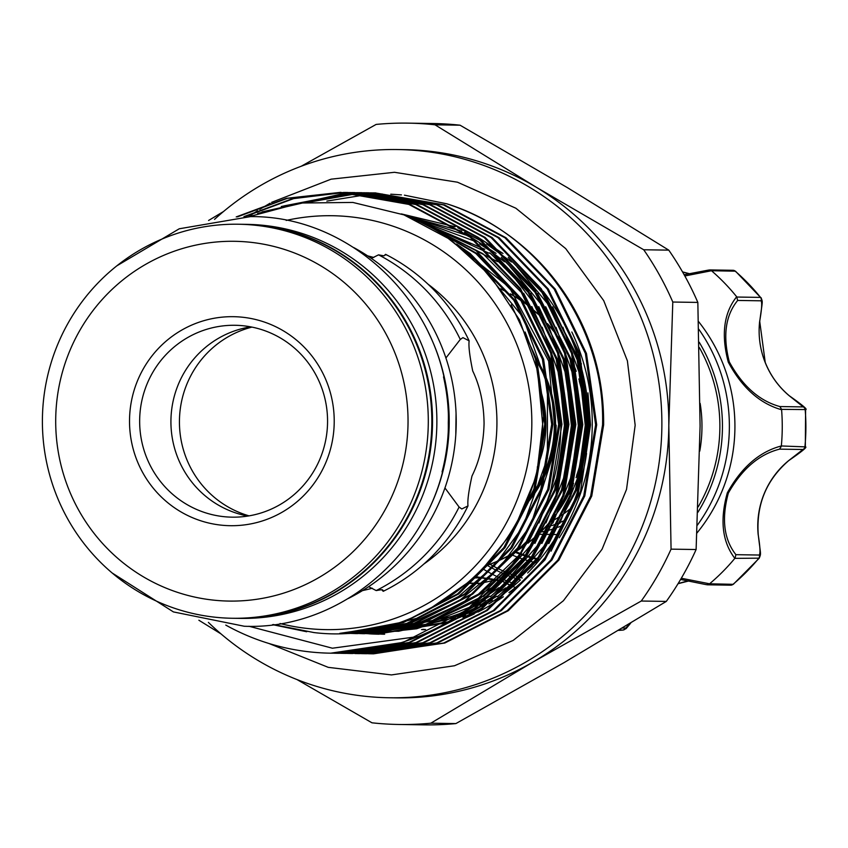 <?xml version="1.0" encoding="UTF-8"?>
<svg xmlns="http://www.w3.org/2000/svg" width="848" height="848" viewBox="0 0 848 848"><rect width="100%" height="100%" fill="white"/><g stroke="black" fill="none" stroke-linecap="round" stroke-linejoin="round"><path stroke-width="1.27" d="M242.242 224.285A197.043 192.952 90.9 0 1 242.581 224.296L246.927 224.36A197.043 192.952 90.9 0 1 436.868 422.654A197.043 192.952 90.9 0 1 240.927 618.393L236.581 618.33A197.043 192.952 90.9 0 1 236.232 618.33M242.581 224.296A197.043 192.952 90.9 0 1 432.533 422.59A197.043 192.952 90.9 0 1 236.581 618.33M443.515 376.872A197.043 192.952 90.9 0 1 448.507 422.834A197.043 192.952 90.9 0 1 442.073 471.944M681.326 578.241L709.596 583.795A203.902 199.662 -89.1 0 0 734.845 558.355C722.22 541.851 719.719 520.015 727.33 492.836C741.502 467.322 759.511 451.698 781.337 445.963A203.902 199.662 -89.1 0 0 781.591 409.754C759.797 403.584 742.032 387.706 728.273 362.107C721.012 334.716 723.81 312.933 736.668 296.758L737.675 300.446C725.443 315.403 722.655 335.872 729.291 361.863C742.551 386.041 759.405 400.945 779.863 406.552L803.257 406.913L789.181 395.709A3.424 0.541 -50 0 1 789.244 395.73A3.424 0.541 -50 0 1 789.287 395.804M781.337 445.963L805.335 446.875L805.6 409.573L781.57 409.372L779.863 406.552M700.141 403.383A139.644 136.74 90.9 0 1 699.78 451.094M536.964 562.924A139.644 136.74 90.9 0 1 535.894 562.68M534.961 562.468A139.644 136.74 90.9 0 1 529.958 561.217M529.057 560.963A139.644 136.74 90.9 0 1 524.191 559.51M523.311 559.224A139.644 136.74 90.9 0 1 518.563 557.56M517.704 557.242A139.644 136.74 90.9 0 1 510.952 554.475M514.874 552.165A136.221 133.39 -89.1 0 0 519.866 554.147M520.725 554.475A136.221 133.39 -89.1 0 0 525.516 556.129M526.407 556.405A136.221 133.39 -89.1 0 0 531.314 557.857M532.226 558.101A136.221 133.39 -89.1 0 0 537.272 559.341M538.215 559.542A136.221 133.39 -89.1 0 0 539.582 559.839M789.181 395.709A83.963 82.214 90.9 0 1 765.161 362.414A83.963 82.214 90.9 0 1 759.649 321.434C761.748 309.509 762.225 302.63 761.069 300.807A3.424 3.36 -89.1 0 0 760.529 297.404L735.481 271.18L711.493 270.735L684.834 275.971M698.826 329.278A166.197 162.752 90.9 0 1 717.419 363.686A166.197 162.752 90.9 0 1 697.363 525.188M515.722 584.187A166.197 162.752 90.9 0 1 511.81 582.82M511.005 582.523A166.197 162.752 90.9 0 1 506.627 580.827M505.843 580.509A166.197 162.752 90.9 0 1 501.56 578.675M500.786 578.336A166.197 162.752 90.9 0 1 482.883 568.86M696.982 532.968A166.197 162.752 -89.1 0 0 722.973 363.771A166.197 162.752 -89.1 0 0 698.572 321.593M736.668 296.758A203.902 199.662 -89.1 0 0 711.779 270.978M475.092 576.608L499.09 580.191M499.928 580.467L504.401 582.046M571.446 507.676A108.374 106.117 90.9 0 1 564.249 513.432M562.701 514.545A108.374 106.117 90.9 0 1 554.444 519.792M552.991 520.619A108.374 106.117 90.9 0 1 549.769 522.326M545.147 527.477A104.951 102.767 -89.1 0 0 550.405 526.004M551.688 525.601A104.951 102.767 -89.1 0 0 558.885 522.951M560.231 522.389A104.951 102.767 -89.1 0 0 565.807 519.803M524.467 506.245A120.034 117.543 -89.1 0 0 556.129 425.124M579.29 381.25A149.068 145.973 90.9 0 1 585.491 425.325A149.068 145.973 90.9 0 1 576.619 475.463M573.566 483.286A149.068 145.973 90.9 0 1 558.291 510.941M555.716 514.513A149.068 145.973 90.9 0 1 542.466 529.979M540.197 532.237A149.068 145.973 90.9 0 1 528.421 542.54M526.385 544.098A149.068 145.973 90.9 0 1 485.851 565.69M500.733 288.988A149.068 145.973 90.9 0 1 505.79 291.5M510.581 294.097A149.068 145.973 90.9 0 1 523.227 302.174M534.145 310.792A149.068 145.973 90.9 0 1 537.42 313.728M547.734 324.243A149.068 145.973 90.9 0 1 553.553 331.218M562.754 344.373A149.068 145.973 90.9 0 1 572.04 361.757M485.724 565.828A149.068 145.973 -89.1 0 0 526.142 544.501M528.166 542.964A149.068 145.973 -89.1 0 0 539.879 532.82M542.148 530.594A149.068 145.973 -89.1 0 0 555.323 515.414M557.889 511.916A149.068 145.973 -89.1 0 0 573.068 485.12M576.089 477.678A149.068 145.973 -89.1 0 0 578.877 378.971M576.248 371.297A149.068 145.973 -89.1 0 0 562.394 343.355M559.987 339.677A149.068 145.973 -89.1 0 0 547.437 323.597M545.264 321.233A149.068 145.973 -89.1 0 0 533.901 310.336M531.929 308.672A149.068 145.973 -89.1 0 0 510.369 293.821M505.609 291.256A149.068 145.973 -89.1 0 0 500.596 288.797M214.523 219.378A274.148 268.445 90.9 0 1 397.606 149.545A274.148 268.445 90.9 0 1 661.875 425.431A274.148 268.445 90.9 0 1 389.253 697.766A274.148 268.445 90.9 0 1 208.385 622.39M397.606 149.545L404.549 149.651A274.148 268.445 90.9 0 1 536.254 187.238A274.148 268.445 90.9 0 1 668.818 425.537L671.065 549.144L696.113 549.525L700.088 426.014L697.84 302.418L672.793 302.036L668.818 425.537A274.148 268.445 90.9 0 1 532.936 662.065L430.837 723.196L455.885 723.577L564.206 662.542L666.305 601.412L641.258 601.031L532.936 662.065A274.148 268.445 90.9 0 1 396.196 697.872L389.253 697.766M377.773 633.933A210.749 206.371 -89.1 0 0 383.561 634.23M571.828 331.992A210.749 206.371 90.9 0 1 592.254 424.912A210.749 206.371 90.9 0 1 559.277 537.727M549.334 552.09A210.749 206.371 90.9 0 1 508.991 592.604M503.352 596.748A210.749 206.371 90.9 0 1 478.018 612.065M474.191 613.963A210.749 206.371 90.9 0 1 456.15 621.658M455.8 434.632L456.054 413.23M408.036 422.357A179.914 176.172 -89.1 0 0 233.126 241.288A179.914 176.172 -89.1 0 0 55.703 420.025A179.914 176.172 -89.1 0 0 230.614 601.094A179.914 176.172 -89.1 0 0 408.036 422.357M42.4 419.972A197.043 192.952 90.9 0 1 238.341 224.232A197.043 192.952 90.9 0 1 428.293 422.527A197.043 192.952 90.9 0 1 232.341 618.266A197.043 192.952 90.9 0 1 42.4 419.972M334.218 421.869A104.516 102.343 90.9 0 1 231.144 525.707A104.516 102.343 90.9 0 1 129.521 420.513A104.516 102.343 90.9 0 1 232.596 316.675A104.516 102.343 90.9 0 1 334.218 421.869M327.561 421.848A95.951 93.958 90.9 0 1 232.151 517.163A95.951 93.958 90.9 0 1 139.655 420.597A95.951 93.958 90.9 0 1 235.066 325.282A95.951 93.958 90.9 0 1 327.561 421.848M247.796 516.061A95.951 93.958 90.9 0 1 170.925 421.074A95.951 93.958 90.9 0 1 250.679 326.862M353.669 247.531A197.043 192.952 90.9 0 1 456.224 422.951A197.043 192.952 90.9 0 1 348.327 598.487M428.494 332.628A197.043 192.952 90.9 0 1 449.207 422.845A197.043 192.952 90.9 0 1 425.707 515.711M238.341 224.232L241.892 224.285A197.043 192.952 90.9 0 1 431.833 422.58A197.043 192.952 90.9 0 1 235.882 618.319L232.341 618.266M368.71 653.744L373.565 653.829L443.727 643.017L507.21 610.708L557.836 560.062L590.685 496.038L602.568 424.901C605.143 326.448 538.692 232.246 446.801 203.796L404.411 195.167M401.433 194.881L390.78 194.192M382.278 194.012L368.308 194.436M367.661 194.478L326.862 201.093M446.801 203.796A230.455 225.663 90.9 0 1 594.331 356.616C600.755 378.632 603.861 401.401 603.638 424.912L591.756 496.048L558.906 560.072L508.281 610.719L444.797 643.028L371.668 653.808M586.562 453.436A210.749 206.371 90.9 0 1 527.657 572.994M520.365 580.043A210.749 206.371 90.9 0 1 488.861 603.903M484.25 606.659A210.749 206.371 90.9 0 1 463.008 617.397M379.098 634.209A210.749 206.371 90.9 0 1 368.901 633.795M550.988 551.253L580.562 491.215L590.515 424.859L587.961 392.868M248.952 626.259L332.416 648.211L418 636.551C501.666 603.638 561.037 515.722 560.878 424.265L550.681 352.98L519.421 288.532L470.205 237.228L408.778 204.4L340.44 192.369L286.211 198.347L236.221 216.918M237.451 216.855L287.366 198.337L340.991 192.379M340.451 192.369L409.86 204.41L471.276 237.239L520.492 288.553L551.751 353.001L561.948 424.286L550.055 495.412L517.216 559.436L466.58 610.083L403.097 642.392L330.72 653.183M333.974 653.214L338.818 653.299L408.98 642.487L472.463 610.178L523.089 559.532L555.938 495.508L567.831 424.371L557.624 353.086L526.375 288.638L477.148 237.334L415.732 204.506L344.468 192.454L293.631 198.612L245.083 216.611M343.928 192.443L292.793 198.538L243.948 216.622M344.998 192.464L347.934 192.485M347.404 192.475L416.803 204.516L478.219 237.345L527.445 288.659L558.694 353.107L568.902 424.382L557.009 495.518L524.159 559.542L473.534 610.189L410.05 642.498L336.91 653.278M340.917 653.32L345.772 653.405L415.923 642.593L479.406 610.284L530.032 559.638L562.881 495.614L574.774 424.477L564.577 353.192L533.318 288.744L484.102 237.44L422.675 204.612L354.337 192.581L348.475 192.602M350.881 192.549L347.934 192.581L262.064 211.894M347.404 192.581L257.665 213.41M351.952 192.57L354.888 192.591M354.347 192.581L423.756 204.622L485.173 237.451L534.388 288.765L565.648 353.213L575.845 424.488L563.962 495.624L531.113 559.648L480.477 610.295L416.993 642.604L343.853 653.384M347.871 653.426L352.715 653.511L422.876 642.699L486.36 610.39L536.985 559.744L569.835 495.72L581.728 424.583L571.52 353.298L540.271 288.85L491.045 237.546L429.629 204.718L361.29 192.687L355.418 192.708M357.824 192.655L351.941 192.793M354.347 192.687L351.411 192.761M350.871 192.772L281.282 206.509M284.122 205.873L351.411 192.814M358.895 192.676L361.842 192.697M361.301 192.687L430.699 204.728L492.116 237.557L541.342 288.871L572.591 353.319L582.799 424.594L570.905 495.73L538.056 559.754L487.43 610.401L423.947 642.71L350.807 653.49M354.814 653.532L359.669 653.617L429.819 642.805L493.303 610.496L543.939 559.85L576.778 495.826L588.671 424.689L578.474 353.404L547.214 288.956L497.999 237.652L436.582 204.824L368.244 192.793L362.372 192.814M364.778 192.761L361.831 192.782M361.301 192.793L358.354 192.867M357.824 192.878L354.877 192.994M354.347 193.026L297.298 203.456M299.355 203.16L354.877 193.068M355.418 193.037L358.354 192.92M358.895 192.899L361.831 192.825M365.848 192.782L368.785 192.803M368.255 192.793L437.653 204.834L499.069 237.663L548.285 288.977L579.544 353.425L589.742 424.7L577.859 495.836L545.01 559.86L494.384 610.507L430.901 642.816L358.842 653.607M361.767 653.638L366.612 653.723L436.773 642.911L500.256 610.602L550.882 559.956L583.731 495.932L595.625 424.795L585.417 353.51L554.168 289.062L504.942 237.758L443.525 204.93L375.187 192.899L369.315 192.92M371.721 192.867L368.785 192.888M368.244 192.899L365.308 192.973M364.767 192.984L361.831 193.1M361.29 193.132L358.354 193.291M357.814 193.323L309.297 201.994M310.909 201.856L358.354 193.376M358.884 193.344L361.831 193.174M362.361 193.143L365.308 193.026M365.838 193.005L368.785 192.931M372.791 192.888L375.738 192.909M375.198 192.899L444.596 204.94L506.012 237.769L555.239 289.083L586.487 353.531L596.695 424.806L584.802 495.942L551.953 559.966L501.327 610.613L437.844 642.922L365.785 653.713M337.44 653.289L334.504 653.214M337.44 653.193L340.387 653.299M344.394 653.395L341.458 653.32M340.917 653.119L343.853 653.278M344.394 653.299L347.33 653.405M351.337 653.501L348.401 653.426M347.871 653.405L344.935 653.289M358.291 653.596L355.354 653.532M365.234 653.702L362.297 653.638M361.767 653.617L358.831 653.501M372.187 653.808L369.251 653.744M368.71 653.723L365.774 653.607M365.244 653.585L362.308 653.416M286.2 220.427A206.976 202.683 90.9 0 1 531.823 424.021A206.976 202.683 90.9 0 1 280.063 623.524M249.27 216.6L300.266 203.032L352.853 202.439L403.902 214.862L450.627 239.687L490.006 275.441L519.506 319.866L537.484 370.417L542.678 424.106C542.964 543.303 431.144 646.907 313.961 632.566L273.385 624.531M444.946 487.95L459.097 507.04L461.8 508.97L467.99 505.917C467.365 500.882 468.69 490.907 471.986 476.004C479.533 460.835 483.561 443.366 484.07 423.597C483.826 403.754 480.042 386.211 472.718 370.958C469.633 355.948 468.435 345.91 469.145 340.843L462.934 337.631L460.273 339.454L445.91 357.994M367.661 255.884A171.338 167.777 90.9 0 1 373.788 257.485M428.017 284.175A171.338 167.777 90.9 0 1 496.928 423.788A171.338 167.777 90.9 0 1 423.756 564.121M251.941 327.105A97.668 95.633 -89.1 0 0 179.437 421.223A97.668 95.633 -89.1 0 0 249.068 515.86M371.392 258.396L378.537 254.845L383.974 255.863L385.575 254.336A187.62 183.719 90.9 0 1 469.145 340.843M385.766 255.004L385.575 254.336M382.565 589.784L383.222 591.31L383.423 590.632M467.99 505.917A187.62 183.719 90.9 0 1 383.222 591.31L381.653 589.689L376.194 590.568L368.615 586.699M581.431 363.972L543.133 291.309A210.749 206.371 90.9 0 1 588.682 424.064M541.406 531.993A108.374 106.117 -89.1 0 0 548.158 530.424M549.419 530.085A108.374 106.117 -89.1 0 0 556.5 527.806M557.825 527.318A108.374 106.117 -89.1 0 0 562.966 525.241M459.097 507.04A187.62 183.719 90.9 0 1 376.194 590.568M378.537 254.845A187.62 183.719 90.9 0 1 460.273 339.454M372.314 588.226A171.338 167.777 90.9 0 1 362.562 590.568M418 636.551A230.455 225.663 90.9 0 1 330.402 653.172A230.455 225.663 90.9 0 1 225.78 625.093M425.548 629.534A205.608 201.336 90.9 0 1 422.813 629.333M424.636 629.725A205.608 201.336 90.9 0 1 421.562 629.598M696.113 549.525A300.701 294.457 90.9 0 1 666.305 601.412M455.885 723.577A300.701 294.457 90.9 0 1 423.958 724.86L398.899 724.478A300.701 294.457 90.9 0 1 371.954 722.803L297.023 679.577M668.765 250.139L567.524 187.715L460.061 125.197L435.013 124.815L536.254 187.238L643.717 249.757L668.765 250.139A300.701 294.457 90.9 0 1 697.84 302.418M301.241 166.24L376.13 124.423A300.701 294.457 90.9 0 1 408.068 123.14L433.116 123.522A300.701 294.457 90.9 0 1 460.061 125.197M643.717 249.757A300.701 294.457 90.9 0 1 672.793 302.036M671.065 549.144A300.701 294.457 90.9 0 1 641.258 601.031M430.837 723.196A300.701 294.457 90.9 0 1 398.899 724.478M221.084 633.954L198.877 620.238M408.068 123.14A300.701 294.457 90.9 0 1 435.013 124.815M208.576 220.48L223.49 211.544M384.653 634.219A210.749 206.371 90.9 0 1 379.597 633.944M538.003 363.686A118.222 115.773 90.9 0 1 526.672 501.009M525.537 503.754A118.222 115.773 -89.1 0 0 536.901 359.923M537.293 467.121A108.374 106.117 -89.1 0 0 541.225 392.37M524.583 505.98A108.374 106.117 -89.1 0 0 525.272 505.366M684.135 274.731L708.674 270.046L684.135 274.731M709.596 583.795L733.297 584.325L759.257 558.175M788.725 460.57L802.961 449.493L779.566 449.143C759.055 454.358 741.968 469.018 728.326 493.123C721.372 518.923 723.895 539.434 735.905 554.677L759.299 555.037C760.476 553.278 760.094 546.409 758.154 534.452A83.963 82.214 90.9 0 1 788.725 460.57A3.424 0.541 -129.2 0 0 788.799 460.549C766.391 479.894 756.204 504.528 758.229 534.463C760.815 556.585 761.197 552.843 759.257 558.164L734.845 558.355M622.57 628.05L625.676 628.092A3.424 3.36 -89.1 0 1 622.909 630.075A203.902 199.662 -89.1 0 1 618.669 630.393L622.994 630.064L619.294 630.011M480.657 583.297L495.826 579.894L479.449 583.509A3.424 3.36 -89.1 0 0 480.657 583.297L467.884 583.106M515.393 587.547L503.998 582.47M480.572 577.721L491.851 578.983L498.645 580.679L480.403 577.721L473.555 578.05M625.676 628.092L630.477 623.28M706.458 584.685L680.605 579.46L706.458 584.685L709.31 584.039M779.566 449.143L781.315 446.345M735.905 554.677L735.089 558.058M759.649 321.434L759.723 321.424C762.638 299.503 762.893 302.789 761.059 297.669L761.059 297.669M711.493 270.735L708.674 270.046M761.069 300.807L737.675 300.446M802.961 449.493A3.424 3.36 -89.1 0 0 804.932 446.705A203.902 199.662 -89.1 0 0 805.187 409.732A3.424 3.36 -89.1 0 0 803.257 406.913M698.158 506.903A157.929 154.643 -89.1 0 0 708.525 366.781A157.929 154.643 -89.1 0 0 699.346 347.563M699.208 342.232A160.346 157.018 90.9 0 1 710.921 365.88A160.346 157.018 90.9 0 1 697.936 512.224M490.006 564.302A157.929 154.643 -89.1 0 0 506.097 572.241M506.903 572.58A157.929 154.643 -89.1 0 0 511.355 574.34M512.171 574.647A157.929 154.643 -89.1 0 0 516.718 576.258M517.556 576.545A157.929 154.643 -89.1 0 0 522.22 577.997M520.46 579.937A160.346 157.018 90.9 0 1 515.849 578.453M515.022 578.166A160.346 157.018 90.9 0 1 510.517 576.534M509.712 576.227A160.346 157.018 90.9 0 1 505.302 574.446M504.518 574.107A160.346 157.018 90.9 0 1 487.165 565.34M544.511 293.556L578.347 359.732L587.632 424.837L576.746 489.815L540.165 556.818M532.152 566.146L497.405 596.716M492.328 600.151L469.039 613.38M465.457 615.076L448.348 622.05M445.624 623.004L378.314 633.933L354.337 632.364M537.568 293.45L571.404 359.626L580.689 424.731L569.792 489.709L533.212 556.712M525.198 566.04L490.462 596.61M485.385 600.045L462.096 613.274M458.503 614.97L371.36 633.827L351.03 632.682M408.323 216.6L484.78 249.259M489.678 252.799L522.993 283.91M530.615 293.344L564.45 359.52L573.736 424.625L562.849 489.603L526.258 556.606M518.255 565.934L483.508 596.504M478.431 599.939L423.735 625.326L364.417 633.721L347.807 632.937M416.379 220.077L470.364 244.171M523.672 293.238L557.507 359.414L566.793 424.519L555.896 489.497L519.315 556.5M511.302 565.828L479.597 594.236L421.583 623.746L357.464 633.615L344.723 633.138M430.413 227.105L477.106 253.584L522.039 300.446L550.553 359.308L559.839 424.413L548.953 489.391L518.912 547.872L472.643 594.13L414.63 623.64L348.168 633.488M456.606 244.044L470.163 253.478L515.086 300.34L543.61 359.202L552.896 424.307L541.999 489.285L511.969 547.766L465.7 594.024L407.687 623.534L343.567 633.403L339.931 633.35M511.227 304.814L536.657 359.096L545.942 424.201L535.056 489.179L505.016 547.66L458.747 593.918L403.447 622.527L342.2 633.265M306.722 631.749L272.547 624.647M401.348 213.908L455.122 226.766M457.899 227.868L475.357 235.988M479.035 237.97L503.002 253.457M508.238 257.527L544.289 294.839M552.642 306.849L577.149 359.722L586.434 424.827L575.538 489.794L548.794 543.632M539.996 555.514L502.302 592.264M496.854 596.239L472.082 611.238M468.287 613.136L450.341 620.863M447.49 621.913L377.106 633.922L353.754 632.417M404.263 215L468.403 235.882M472.082 237.864L496.048 253.351M501.295 257.421L537.346 294.733M545.688 306.743L570.195 359.616L579.481 424.721L568.595 489.688L541.851 543.526M533.042 555.408L495.349 592.158M489.9 596.133L465.128 611.132M461.344 613.03L416.675 628.76L370.163 633.816L350.468 632.725M409.425 217.056L489.105 253.245M494.342 257.315L530.392 294.627M538.745 306.637L563.252 359.51L572.538 424.615L561.641 489.582L534.897 543.42M526.099 555.302L488.406 592.052M482.957 596.027L425.897 624.287L363.209 633.71L347.256 632.979M418.276 220.946L482.851 253.669L523.449 294.521M531.791 306.531L556.299 359.404L565.584 424.509L554.698 489.476L527.954 543.314M519.146 555.196L478.389 594.215L420.375 623.725L356.266 633.604L344.203 633.159M433.805 229.002L475.908 253.563L520.831 300.425L549.356 359.298L558.641 424.403L547.744 489.37L517.715 547.85L471.446 594.109L413.432 623.619L349.312 633.498L341.49 633.297M463.347 249.354L468.955 253.457L513.877 300.319L542.402 359.192L551.688 424.297L540.801 489.264L510.761 547.744L464.492 594.003L406.478 623.513L339.783 633.35M525.135 332.024L535.448 359.086L544.745 424.191L533.848 489.158L503.818 547.638L457.549 593.897L404.093 621.881L344.818 633.127M690.558 273.989A83.963 82.214 90.9 0 1 682.523 271.89L690.558 273.989M736.912 297.044L760.529 297.404A203.902 199.662 -89.1 0 0 735.121 271.095A3.424 3.36 -89.1 0 0 733.001 270.289L735.481 271.18M733.297 584.314L730.743 585.173A3.424 3.36 -89.1 0 0 732.926 584.399A203.902 199.662 -89.1 0 0 758.706 558.419A3.424 3.36 -89.1 0 0 759.299 555.037M678.05 583.7A83.963 82.214 90.9 0 1 689.912 580.689L678.04 583.71M112.148 572.972L173.416 611.917L244.277 626.248C352.302 630.753 450.362 532.767 448.295 422.77C451.783 314.067 357.39 215.487 250.52 216.611L179.257 228.78L116.823 265.837M759.723 321.424L765.235 362.435C770.525 375.59 778.528 386.688 789.244 395.73C802.505 405.079 807.953 409.69 805.6 409.573M540.017 559.309L538.607 559.002M537.674 558.79L532.639 557.518M531.738 557.263L526.841 555.779M525.961 555.493L521.181 553.808M520.322 553.479L515.743 551.624M271.572 202.375L331.112 179.172L394.49 172.292L457.475 182.203L515.849 208.216L565.701 248.602L603.723 300.637L627.393 360.845L635.163 425.219L626.524 489.413L602.069 549.239L563.411 600.734L513.104 640.452L454.486 665.754L391.458 674.923L328.24 667.344L269.049 643.526M357.75 653.596L358.821 653.607M364.704 653.702L365.774 653.713M557.634 534.547L554.073 534.494M552.991 534.473L547.119 534.388M546.048 534.367L540.165 534.282M539.095 534.261L538.374 534.251M330.402 653.172L331.027 653.183M427.35 610.507L476.046 576.979L513.443 530.848L536.604 475.77L543.547 416.432L538.395 374.71M370.809 629.958L416.58 618.362L458.63 596.43L494.744 565.309L522.856 526.735L547.373 458.344L547.448 385.405L523.089 317.269L477.413 261.979M360.941 631.559L412.011 622.474L459.309 600.638L499.832 567.386L530.816 525.039L556.246 444.924L548.667 361.089L509.489 287.567L445.073 235.914M358.301 631.908L376.47 631.071L421.286 621.838L463.379 602.504L529.788 538.385M538.957 522.972L557.518 475.813L564.429 425.548L559.245 375.049L542.179 327.243M533.604 311.757L475.516 250.054L427.583 225.579M358.322 631.908L365.986 632.004L432.406 620.513L491.882 587.653M497.553 582.989L536.784 538.395M545.953 522.972L564.482 475.876L571.382 425.601L566.157 375.039L549.069 327.211M540.399 311.576L513.708 276.893L502.981 266.41M497.522 261.65L417.396 220.544M359.722 631.728L423.481 625.485L469.05 607.444M473.025 605.228L498.91 587.685M504.581 583.011L543.685 538.586M552.832 523.237L571.435 475.972L578.325 425.632L573.1 375.102L556.012 327.307M547.437 311.852L509.966 266.569M504.518 261.799L490.769 251.22L479.618 243.885M475.792 241.595L411.163 217.777M361.587 631.474L398.719 631.262L454.284 617.736M457.263 616.517L476.035 607.528M479.989 605.324L505.811 587.834M511.471 583.17L550.628 538.692M559.786 523.333L578.442 475.855L585.268 425.442L579.99 374.954L562.892 327.243M554.295 311.778L516.983 266.749M511.535 261.99L486.604 244.012M482.777 241.733L464.566 232.363M461.672 231.08L407.432 216.24M270.046 203.223L259.774 209.297M257.495 210.739L248.761 216.6M504.804 582.777L509.076 584.526M509.839 584.866L513.114 586.413M479.449 583.509L467.63 583.329M730.743 585.173L707.264 584.813M630.658 623.174L626.153 628.569L622.994 630.064M788.799 460.549C802.208 451.316 807.72 446.758 805.335 446.875L805.335 446.875M733.001 270.289L709.511 269.929"/></g></svg>
